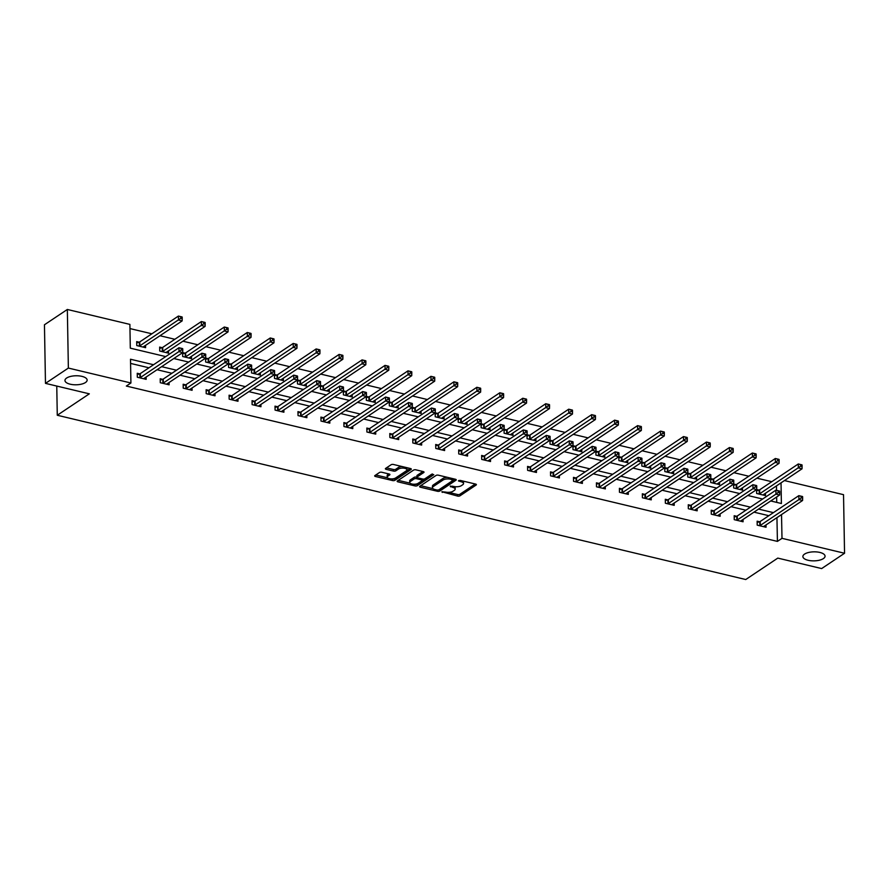 <?xml version="1.0" encoding="UTF-8"?>
<svg xmlns="http://www.w3.org/2000/svg" width="889" height="889" viewBox="0 0 889 889"><rect width="100%" height="100%" fill="white"/><g stroke="black" fill="none" stroke-linecap="round" stroke-linejoin="round"><path stroke-width="1.33" d="M441.877 491.761L457.613 496.084A1.7 0.689 179 0 0 459.957 495.829L476.137 485.016A1.7 0.689 179 0 0 476.393 484.638A1.7 0.689 179 0 0 475.593 484.072L460.246 480.404L458.424 480.849L460.969 481.727A5.445 2.211 179 0 1 463.536 483.549A5.445 2.211 179 0 1 462.713 484.749L461.369 485.65A5.445 2.211 179 0 1 453.868 486.472L450.245 486.172L452.612 487.316A5.445 2.211 179 0 1 455.179 489.139A5.445 2.211 179 0 1 454.357 490.339L453.012 491.239A5.445 2.211 179 0 1 445.511 492.062L441.877 491.761M85.466 382.526A11.09 4.512 179 0 0 87.144 380.092A11.09 4.512 179 0 0 79.065 375.891A11.09 4.512 179 0 0 66.631 378.036A11.09 4.512 179 0 0 64.964 380.47A11.09 4.512 179 0 0 73.042 384.67A11.09 4.512 179 0 0 85.466 382.526M823.392 558.592A11.09 4.512 179 0 0 825.059 556.158A11.09 4.512 179 0 0 816.98 551.958A11.09 4.512 179 0 0 804.556 554.103A11.09 4.512 179 0 0 802.878 556.547A11.09 4.512 179 0 0 810.957 560.737A11.09 4.512 179 0 0 823.392 558.592M381.826 472.259A1.7 0.689 179 0 0 379.481 472.515L374.947 475.548A1.7 0.689 179 0 0 374.68 475.926A1.7 0.689 179 0 0 375.491 476.493L392.538 480.56A1.7 0.689 179 0 0 394.883 480.304L411.062 469.492A1.7 0.689 179 0 0 411.318 469.114A1.7 0.689 179 0 0 410.518 468.547L393.471 464.48A1.7 0.689 179 0 0 391.127 464.736L385.637 468.392A1.7 0.689 179 0 0 385.382 468.77A1.7 0.689 179 0 0 386.182 469.348L393.483 471.081A1.7 0.689 179 0 0 395.827 470.826L398.539 469.014A4.556 1.856 179 0 1 403.639 468.136A4.556 1.856 179 0 1 406.962 469.848A4.556 1.856 179 0 1 406.273 470.859L395.616 477.971A4.556 1.856 179 0 1 390.515 478.849A4.556 1.856 179 0 1 387.204 477.126A4.556 1.856 179 0 1 387.893 476.126L389.671 474.937A1.7 0.689 179 0 0 389.927 474.57A1.7 0.689 179 0 0 389.115 473.993L381.826 472.259M784.442 480.571L843.528 494.673L844.55 553.258L821.658 568.571L777.797 558.103L745.749 579.528L57.274 415.252L89.333 393.827L45.472 383.37L68.364 368.068L67.342 309.472L129.894 324.396L130.305 348.155L165.71 356.6M844.55 553.258L781.998 538.334L781.52 514.575M153.53 364.734L130.505 359.234L130.916 382.992L126.338 386.048L777.419 541.401L781.998 538.334M130.916 382.992L68.364 368.068M419.864 486.261A1.7 0.689 179 0 0 419.608 486.639A1.7 0.689 179 0 0 420.419 487.216L437.466 491.284A1.7 0.689 179 0 0 439.799 491.028L455.979 480.204A1.7 0.689 179 0 0 456.246 479.838A1.7 0.689 179 0 0 455.435 479.26L438.388 475.193A1.7 0.689 179 0 0 436.055 475.448L419.864 486.261M414.996 485.916L397.95 481.849A1.7 0.689 179 0 1 397.15 481.282A1.7 0.689 179 0 1 397.405 480.905L413.585 470.092A1.7 0.689 179 0 1 415.93 469.837L423.22 471.581A1.7 0.689 179 0 1 424.031 472.148A1.7 0.689 179 0 1 423.775 472.526L417.208 476.904A1.7 0.689 179 0 0 416.952 477.282A1.7 0.689 179 0 0 417.752 477.849L422.597 479.004A1.7 0.689 179 0 0 424.942 478.749L431.765 474.181L433.788 474.67L417.341 485.661A1.7 0.689 179 0 1 414.996 485.916L414.507 484.227M56.763 386.059L57.274 415.252M777.419 541.401L776.942 517.631M768.841 515.698L753.983 512.153M745.882 510.219L731.025 506.674M722.924 504.741L708.055 501.196M699.965 499.262L685.097 495.718M677.007 493.784L662.138 490.239M654.048 488.305L639.18 484.761M631.09 482.827L616.221 479.282M608.132 477.349L593.263 473.804M585.173 471.87L570.305 468.325M562.215 466.392L547.346 462.847M539.256 460.924L524.388 457.368M516.298 455.446L501.429 451.89M493.339 449.967L478.471 446.411M470.381 444.489L455.512 440.933M447.423 439.01L432.554 435.466M424.464 433.532L409.596 429.987M401.506 428.054L386.637 424.509M378.547 422.575L363.679 419.03M355.589 417.097L340.72 413.552M332.63 411.618L317.762 408.073M309.672 406.14L294.804 402.595M286.714 400.661L271.845 397.116M263.755 395.183L248.887 391.638M240.786 389.704L225.928 386.159M217.827 384.226L202.97 380.681M194.869 378.747L180.011 375.202M171.91 373.269L157.053 369.724M148.952 367.79L130.572 363.412M759.517 521.754L757.139 521.187L757.206 525.143L766.04 527.255L765.996 524.943M736.559 516.276L734.181 515.709L734.247 519.665L743.082 521.776L743.037 519.465M713.6 510.797L711.222 510.23L711.289 514.186L720.123 516.298L720.079 513.986M690.642 505.319L688.264 504.752L688.33 508.708L697.165 510.819L697.12 508.508M667.683 499.84L665.305 499.274L665.372 503.23L674.206 505.341L674.162 503.03M644.725 494.362L642.347 493.795L642.414 497.751L651.248 499.862L651.204 497.551M621.767 488.883L619.389 488.317L619.455 492.273L628.29 494.384L628.245 492.073M598.808 483.405L596.43 482.838L596.497 486.794L605.331 488.906L605.287 486.594M575.85 477.926L573.472 477.36L573.538 481.316L582.373 483.427L582.328 481.116M552.891 472.448L550.513 471.881L550.58 475.837L559.414 477.949L559.37 475.637M529.933 466.969L527.555 466.403L527.622 470.359L536.445 472.47L536.411 470.159M506.974 461.491L504.596 460.924L504.663 464.88L513.486 466.992L513.453 464.68M484.016 456.013L481.638 455.446L481.705 459.413L490.528 461.513L490.495 459.202M461.058 450.534L458.68 449.967L458.746 453.935L467.57 456.035L467.536 453.723M438.099 445.067L435.721 444.489L435.788 448.456L444.611 450.556L444.578 448.245M415.141 439.588L412.763 439.01L412.829 442.978L421.653 445.078L421.619 442.766M392.182 434.11L389.793 433.532L389.871 437.499L398.694 439.599L398.661 437.299M369.224 428.631L366.835 428.054L366.913 432.021L375.736 434.121L375.703 431.821M346.266 423.153L343.876 422.586L343.954 426.542L352.777 428.642L352.744 426.342M323.307 417.674L320.918 417.108L320.996 421.064L329.819 423.164L329.786 420.864M300.349 412.196L297.959 411.629L298.037 415.585L306.861 417.686L306.827 415.385M277.39 406.718L275.001 406.151L275.079 410.107L283.902 412.218L283.869 409.907M254.432 401.239L252.043 400.672L252.12 404.628L260.944 406.74L260.91 404.428M231.473 395.761L229.084 395.194L229.162 399.15L237.985 401.261L237.952 398.95M208.515 390.282L206.126 389.715L206.192 393.671L215.027 395.783L214.982 393.471M185.557 384.804L183.167 384.237L183.234 388.193L192.068 390.304L192.024 387.993M162.598 379.325L160.209 378.758L160.276 382.714L169.11 384.826L169.066 382.514M139.64 373.847L137.25 373.28L137.317 377.236L146.152 379.347L146.107 377.036M771.763 481.705L756.906 478.16M748.805 476.226L733.947 472.681M725.846 470.748L710.989 467.203M702.888 465.269L688.03 461.724M679.929 459.791L665.072 456.246M656.971 454.312L642.114 450.767M634.013 448.834L619.155 445.289M611.054 443.355L596.197 439.811M588.096 437.877L573.238 434.332M565.137 432.398L550.269 428.854M542.179 426.92L527.31 423.375M519.22 421.442L504.352 417.897M496.262 415.974L481.394 412.418M473.304 410.496L458.435 406.94M450.345 405.017L435.477 401.461M427.387 399.539L412.518 395.983M404.428 394.06L389.56 390.515M381.47 388.582L366.601 385.037M358.511 383.103L343.643 379.559M335.553 377.625L320.685 374.08M312.595 372.147L297.726 368.602M289.636 366.668L274.768 363.123M266.678 361.19L251.809 357.645M243.719 355.711L228.851 352.166M220.761 350.233L205.892 346.688M197.803 344.754L182.934 341.209M174.844 339.276L159.976 335.731M151.886 333.797L129.961 328.574M776.742 502.396L776.653 496.995M776.53 490.328L776.453 485.916M758.973 490.083L756.661 489.539M765.44 493.273L765.485 495.584L756.65 493.473L756.583 489.583M736.014 484.605L733.703 484.061L695.065 509.886A1.734 0.7 179 0 0 694.831 510.142L694.776 510.253M742.482 487.794L742.526 490.106L733.692 487.994L733.625 484.105M713.056 479.127L710.744 478.582L672.106 504.407A1.734 0.7 179 0 0 671.873 504.663L671.817 504.774M719.523 482.316L719.568 484.627L710.733 482.516L710.667 478.626M690.086 473.648L687.786 473.104L649.148 498.929A1.734 0.7 179 0 0 648.914 499.185L648.859 499.296M696.565 476.837L696.609 479.149L687.775 477.037L687.708 473.148M667.128 468.17L664.828 467.625M673.606 471.359L673.651 473.67L664.816 471.559L664.75 467.67M644.169 462.691L641.869 462.147L603.231 487.972A1.734 0.7 179 0 0 602.986 488.228L602.942 488.339M650.648 465.88L650.692 468.192L641.858 466.08L641.791 462.191M621.211 457.213L618.911 456.668L580.273 482.494A1.734 0.7 179 0 0 580.028 482.749L579.984 482.86M627.69 460.402L627.734 462.713L618.9 460.602L618.833 456.724M598.253 451.734L595.952 451.19L557.314 477.015A1.734 0.7 179 0 0 557.07 477.271L557.025 477.382M604.731 454.924L604.776 457.235L595.941 455.124L595.874 451.245M575.294 446.256L572.994 445.711L534.356 471.537A1.734 0.7 179 0 0 534.111 471.792L534.067 471.903M581.773 449.445L581.817 451.756L572.983 449.645L572.916 445.767M552.336 440.777L550.035 440.233L511.397 466.058A1.734 0.7 179 0 0 511.153 466.314L511.108 466.425M558.814 443.967L558.859 446.278L550.024 444.167L549.958 440.288M529.377 435.299L527.077 434.754L488.439 460.58A1.734 0.7 179 0 0 488.194 460.835L488.15 460.947M535.856 438.488L535.9 440.8L527.066 438.699L526.999 434.81M506.419 429.82L504.119 429.276L465.469 455.101A1.734 0.7 179 0 0 465.236 455.357L465.191 455.468M512.897 433.01L512.942 435.321L504.107 433.221L504.041 429.331M483.46 424.353L481.16 423.797L442.511 449.623A1.734 0.7 179 0 0 442.278 449.878L442.233 449.99M489.939 427.531L489.983 429.843L481.149 427.742L481.082 423.853M460.502 418.875L458.202 418.319L419.552 444.144A1.734 0.7 179 0 0 419.319 444.4L419.275 444.511M466.981 422.053L467.025 424.364L458.191 422.264L458.124 418.375M437.544 413.396L435.243 412.84L396.594 438.666A1.734 0.7 179 0 0 396.361 438.922L396.316 439.033M444.022 416.574L444.067 418.886L435.232 416.785L435.166 412.896M414.585 407.918L412.285 407.362L373.636 433.187A1.734 0.7 179 0 0 373.402 433.443L373.358 433.554M421.064 411.107L421.108 413.407L412.274 411.307L412.207 407.418M391.627 402.439L389.326 401.884L350.677 427.709A1.734 0.7 179 0 0 350.444 427.965L350.399 428.076M398.105 405.628L398.15 407.929L389.315 405.829L389.249 401.939M368.668 396.961L366.368 396.405L327.719 422.231A1.734 0.7 179 0 0 327.485 422.486L327.441 422.597M375.147 400.15L375.191 402.45L366.357 400.35L366.29 396.461M345.71 391.482L343.41 390.927L304.76 416.763A1.734 0.7 179 0 0 304.527 417.008L304.483 417.119M352.188 394.672L352.233 396.972L343.398 394.872L343.332 390.982M322.751 386.004L320.451 385.448L281.802 411.285A1.734 0.7 179 0 0 281.569 411.529L281.524 411.64M329.23 389.193L329.263 391.493L320.44 389.393L320.373 385.504M299.793 380.525L297.493 379.97L258.843 405.806A1.734 0.7 179 0 0 258.61 406.051L258.566 406.162M306.272 383.715L306.305 386.026L297.482 383.915L297.415 380.025M276.835 375.047L274.534 374.491L235.885 400.328A1.734 0.7 179 0 0 235.652 400.572L235.607 400.683M283.313 378.236L283.347 380.548L274.523 378.436L274.457 374.547M253.876 369.568L251.576 369.013L212.927 394.849A1.734 0.7 179 0 0 212.693 395.105L212.649 395.205M260.355 372.758L260.388 375.069L251.565 372.958L251.498 369.068M230.918 364.09L228.617 363.545L189.968 389.371A1.734 0.7 179 0 0 189.735 389.626L189.69 389.738M237.396 367.279L237.43 369.591L228.606 367.479L228.54 363.59M207.959 358.611L205.659 358.067L167.01 383.892A1.734 0.7 179 0 0 166.776 384.148L166.732 384.259M214.438 361.801L214.471 364.112L205.648 362.001L205.581 358.111M185.001 353.133L182.701 352.589L144.051 378.414A1.734 0.7 179 0 0 143.818 378.67L143.774 378.781M191.479 356.322L191.513 358.634L182.69 356.522L182.623 352.633M162.042 347.655L159.653 347.088L159.731 351.044L168.554 353.155L168.521 350.844M139.084 342.176L136.695 341.609L136.773 345.565L145.596 347.677L145.563 345.365M45.472 383.37L44.45 324.774L67.342 309.472M770.73 500.963L781.398 503.507L781.031 482.849M173.8 358.534L188.668 362.079M196.758 364.012L211.626 367.557M219.716 369.491L234.585 373.036M242.675 374.958L257.543 378.514M265.633 380.436L280.502 383.992M288.592 385.915L303.46 389.471M311.55 391.393L326.419 394.949M334.508 396.872L349.377 400.417M357.467 402.35L372.335 405.895M380.425 407.829L395.294 411.374M403.384 413.307L418.252 416.852M426.342 418.786L441.211 422.331M449.301 424.264L464.169 427.809M472.259 429.743L487.128 433.287M495.229 435.221L510.086 438.766M518.187 440.7L533.044 444.244M541.145 446.178L556.003 449.723M564.104 451.656L578.961 455.201M587.062 457.135L601.92 460.68M610.021 462.613L624.878 466.158M632.979 468.092L647.837 471.637M655.938 473.57L670.795 477.115M678.896 479.049L693.753 482.594M701.854 484.527L716.712 488.072M724.813 490.006L739.67 493.551M747.771 495.484L762.629 499.029M773.419 512.642L758.561 509.097M750.46 507.163L735.603 503.619M727.502 501.685L712.645 498.14M704.544 496.206L689.686 492.662M681.585 490.728L666.728 487.183M658.627 485.25L643.758 481.705M635.668 479.771L620.8 476.226M612.71 474.293L597.841 470.748M589.751 468.814L574.883 465.269M566.793 463.336L551.925 459.791M543.835 457.857L528.966 454.312M520.876 452.379L506.008 448.834M497.918 446.9L483.049 443.355M474.959 441.422L460.091 437.877M452.001 435.943L437.132 432.398M429.043 430.465L414.174 426.92M406.084 424.986L391.216 421.442M383.126 419.508L368.257 415.963M360.167 414.03L345.299 410.485M337.209 408.551L322.34 405.006M314.25 403.084L299.382 399.528M291.292 397.605L276.423 394.049M268.334 392.127L253.465 388.571M245.375 386.648L230.507 383.092M222.417 381.17L207.548 377.625M199.447 375.691L184.59 372.147M176.489 370.213L161.631 366.668M777.008 517.642L781.587 514.587M455.179 489.139L455.146 487.55A5.445 2.211 179 0 0 454.612 486.616M463.536 483.549L463.513 481.971A5.445 2.211 179 0 0 463.025 481.071M448.545 492.35L457.579 494.506A1.7 0.689 179 0 0 459.924 494.251L475.271 483.994M439.01 489.717A1.7 0.689 179 0 0 439.777 489.439L455.112 479.182M420.708 485.705L432.954 488.628M437.132 490.061L438.766 489.883L452.979 480.382L450.501 479.227A5.445 2.211 179 0 0 443 480.049L433.287 486.539A5.445 2.211 179 0 0 432.465 487.728A5.445 2.211 179 0 0 435.032 489.561L437.132 490.061M447.434 477.349A5.445 2.211 179 0 0 442.966 478.46L443 480.049M432.465 487.728L432.443 486.15A5.445 2.211 179 0 1 433.265 484.95L442.966 478.46M410.073 483.172L398.25 480.349M422.908 471.503L417.185 475.326A1.7 0.689 179 0 0 416.919 475.704L416.952 477.282M432.443 473.97L417.308 484.083L417.341 485.661M410.396 481.46A4.556 1.856 179 0 0 409.707 482.46A4.556 1.856 179 0 0 413.029 484.183A4.556 1.856 179 0 0 418.13 483.305L421.875 480.793A1.7 0.689 179 0 0 422.142 480.416A1.7 0.689 179 0 0 421.33 479.849L416.497 478.693A1.7 0.689 179 0 0 414.152 478.949L410.396 481.46L410.374 479.871A4.556 1.856 179 0 0 409.685 480.871L409.707 482.46M410.374 479.871L414.13 477.371A1.7 0.689 179 0 1 416.463 477.115L416.952 477.226M414.974 484.338A1.7 0.689 179 0 0 417.308 484.083M387.204 477.126L387.171 475.548A4.556 1.856 179 0 1 387.86 474.548L388.793 473.915M406.962 469.848L406.929 468.27A4.556 1.856 179 0 0 406.617 467.614M401.984 466.514A4.556 1.856 179 0 0 398.516 467.425L398.539 469.014M386.482 467.836L393.449 469.503A1.7 0.689 179 0 0 395.794 469.248L398.516 467.425M392.149 478.893L392.505 478.971A1.7 0.689 179 0 0 394.849 478.715L410.196 468.47M375.78 474.982L387.515 477.782M763.106 495.017L763.151 494.906A1.734 0.7 -1 0 1 763.384 494.651L802.034 468.814L798.355 467.936L798.289 463.98L759.639 489.817A1.734 0.7 -1 0 1 759.184 490.017L756.606 490.817M800.6 464.636L798.289 463.98L801.967 464.858L800.6 464.636L800.622 466.225L802.1 466.569L802.067 464.991M800.622 466.225L759.706 493.773A1.734 0.7 -1 0 1 759.262 493.973L759.039 494.04M802.1 466.569L802.034 468.814M759.595 525.71L759.806 525.643A1.734 0.7 179 0 0 760.262 525.443L798.911 499.607L802.589 500.485L763.94 526.321A1.734 0.7 179 0 0 763.707 526.577L763.651 526.677M757.161 522.488L759.739 521.687A1.734 0.7 179 0 0 760.195 521.476L798.833 495.651L802.511 496.529L801.156 496.306L801.178 497.884L802.656 498.24L802.623 496.662M801.178 497.884L798.911 499.607L798.833 495.651L801.156 496.306M802.589 500.485L802.656 498.24M740.148 489.539L740.193 489.428A1.734 0.7 -1 0 1 740.426 489.172L779.075 463.336L775.397 462.458L775.33 458.502L736.681 484.338A1.734 0.7 -1 0 1 736.225 484.538L733.647 485.338M777.642 459.157L775.33 458.502L779.008 459.38L777.642 459.157L777.664 460.746L779.142 461.091L779.108 459.513M777.664 460.746L736.748 488.294A1.734 0.7 -1 0 1 736.303 488.494L736.081 488.561M779.142 461.091L779.075 463.336M717.19 484.061L717.234 483.949A1.734 0.7 -1 0 1 717.467 483.694L756.117 457.857L752.438 456.979L752.372 453.023L713.723 478.86A1.734 0.7 -1 0 1 713.267 479.06L710.689 479.86M754.683 453.679L752.372 453.023L756.05 453.901L754.683 453.679L754.705 455.268L756.183 455.613L756.15 454.035M754.705 455.268L713.789 482.816A1.734 0.7 -1 0 1 713.345 483.016L713.122 483.083M756.183 455.613L756.117 457.857M736.625 520.232L736.848 520.165A1.734 0.7 179 0 0 737.303 519.965L775.953 494.128L779.631 495.006L740.981 520.843A1.734 0.7 179 0 0 740.748 521.098L740.693 521.21M734.203 517.009L736.781 516.209A1.734 0.7 179 0 0 737.237 515.998L775.875 490.172L779.553 491.05L778.197 490.828L778.219 492.417L779.697 492.762L779.664 491.184M778.219 492.417L775.953 494.128L775.875 490.172L778.197 490.828M779.631 495.006L779.697 492.762M713.667 514.753L713.889 514.687A1.734 0.7 179 0 0 714.345 514.487L752.994 488.65L756.672 489.528L718.023 515.364A1.734 0.7 179 0 0 717.79 515.62L717.734 515.731M711.244 511.531L713.823 510.731A1.734 0.7 179 0 0 714.267 510.53L752.916 484.694L756.595 485.572L755.239 485.35L755.261 486.939L756.739 487.283L756.706 485.705M755.261 486.939L752.994 488.65L752.916 484.694L755.239 485.35M756.672 489.528L756.739 487.283M694.231 478.582L694.276 478.471A1.734 0.7 -1 0 1 694.509 478.215L733.158 452.379L729.48 451.501L729.413 447.545L690.764 473.381A1.734 0.7 -1 0 1 690.309 473.581L687.73 474.382M731.725 448.2L729.413 447.545L733.092 448.423L731.725 448.2L731.747 449.79L733.225 450.134L733.192 448.556M731.747 449.79L690.831 477.337A1.734 0.7 -1 0 1 690.386 477.537L690.164 477.604M733.225 450.134L733.158 452.379M671.273 473.104L671.317 472.992A1.734 0.7 -1 0 1 671.551 472.737L710.2 446.9L706.522 446.022L706.455 442.066L667.806 467.903A1.734 0.7 -1 0 1 667.35 468.103L664.772 468.903M708.766 442.722L706.455 442.066L710.133 442.944L708.766 442.722L708.789 444.311L710.267 444.656L710.233 443.078M708.789 444.311L667.872 471.859A1.734 0.7 -1 0 1 667.428 472.059L667.206 472.126M710.267 444.656L710.2 446.9M648.314 467.625L648.359 467.514A1.734 0.7 -1 0 1 648.592 467.258L687.241 441.433L683.563 440.555L683.497 436.588L644.847 462.424A1.734 0.7 -1 0 1 644.392 462.624L641.814 463.425M685.808 437.244L683.497 436.588L687.175 437.466L685.808 437.244L685.83 438.833L687.308 439.177L687.275 437.599M685.83 438.833L644.914 466.381A1.734 0.7 -1 0 1 644.469 466.581L644.247 466.647M687.308 439.177L687.241 441.433M733.781 481.805L733.714 484.049L730.036 483.172L729.958 479.215L733.636 480.093L732.28 479.871L732.303 481.46L733.781 481.805L733.747 480.227M690.709 509.275L690.931 509.208A1.734 0.7 179 0 0 691.386 509.008L732.303 481.46M688.286 506.052L690.864 505.252A1.734 0.7 179 0 0 691.309 505.052L729.958 479.215L732.28 479.871M710.822 476.326L710.756 478.571L707.077 477.693L706.999 473.737L710.678 474.615L709.322 474.393L709.344 475.982L710.822 476.326L710.789 474.748M667.75 503.796L667.972 503.73A1.734 0.7 179 0 0 668.428 503.53L709.344 475.982M665.328 500.574L667.906 499.774A1.734 0.7 179 0 0 668.35 499.574L706.999 473.737L709.322 474.393M687.864 470.848L687.797 473.092L684.108 472.215L684.041 468.259L687.719 469.136L686.364 468.914L686.386 470.503L687.864 470.848L687.83 469.27M644.792 498.318L645.014 498.251A1.734 0.7 179 0 0 645.47 498.051L686.386 470.503M642.369 495.095L644.947 494.295A1.734 0.7 179 0 0 645.392 494.095L684.041 468.259L686.364 468.914M625.345 462.147L625.4 462.036A1.734 0.7 -1 0 1 625.634 461.78L664.283 435.954L660.605 435.077L660.527 431.109L621.889 456.946A1.734 0.7 -1 0 1 621.433 457.146L618.855 457.957M662.85 431.765L660.527 431.109L664.216 431.987L662.85 431.765L662.872 433.354L664.35 433.699L664.316 432.121M662.872 433.354L621.956 460.902A1.734 0.7 -1 0 1 621.511 461.102L621.289 461.169M664.35 433.699L664.283 435.954M621.833 492.839L622.056 492.773A1.734 0.7 179 0 0 622.511 492.573L661.149 466.747L664.839 467.625L626.189 493.451A1.734 0.7 179 0 0 625.956 493.706L625.9 493.817M619.411 489.617L621.989 488.817A1.734 0.7 179 0 0 622.433 488.617L661.083 462.78L664.761 463.658L663.405 463.436L663.427 465.025L664.894 465.369L664.872 463.791M663.427 465.025L661.149 466.747L661.083 462.78L663.405 463.436M664.839 467.625L664.894 465.369M602.386 456.668L602.442 456.557A1.734 0.7 -1 0 1 602.675 456.301L641.325 430.476L637.646 429.598L637.569 425.631L598.93 451.468A1.734 0.7 -1 0 1 598.475 451.668L595.897 452.479M639.891 426.287L637.569 425.631L641.258 426.509L639.891 426.287L639.913 427.876L641.391 428.22L641.358 426.642M639.913 427.876L598.997 455.424A1.734 0.7 -1 0 1 598.541 455.624L598.33 455.701M641.391 428.22L641.325 430.476M641.936 459.891L641.88 462.147L638.191 461.269L638.124 457.302L641.802 458.179L640.447 457.957L640.469 459.546L641.936 459.891L641.914 458.313M598.875 487.361L599.097 487.294A1.734 0.7 179 0 0 599.553 487.094L640.469 459.546M596.452 484.149L599.03 483.338A1.734 0.7 179 0 0 599.475 483.138L638.124 457.302L640.447 457.957M579.428 451.19L579.484 451.079A1.734 0.7 -1 0 1 579.717 450.823L618.366 424.998L614.688 424.12L614.61 420.153L575.972 445.989A1.734 0.7 -1 0 1 575.516 446.189L572.938 447M616.933 420.808L614.61 420.153L618.299 421.03L616.933 420.808L616.955 422.397L618.433 422.742L618.4 421.164M616.955 422.397L576.039 449.945A1.734 0.7 -1 0 1 575.583 450.145L575.372 450.223M618.433 422.742L618.366 424.998M618.977 454.412L618.911 456.668L615.232 455.79L615.166 451.823L618.844 452.701L617.488 452.479L617.511 454.068L618.977 454.412L618.955 452.834M575.916 481.894L576.139 481.816A1.734 0.7 179 0 0 576.594 481.616L617.511 454.068M573.494 478.671L576.072 477.86A1.734 0.7 179 0 0 576.516 477.66L615.166 451.823L617.488 452.479M556.47 445.711L556.525 445.6A1.734 0.7 -1 0 1 556.758 445.345L595.408 419.519L591.73 418.641L591.652 414.674L553.014 440.511A1.734 0.7 -1 0 1 552.558 440.711L549.98 441.522M593.974 415.33L591.652 414.674L595.33 415.552L593.974 415.33L593.996 416.919L595.474 417.274L595.441 415.685M593.996 416.919L553.08 444.467A1.734 0.7 -1 0 1 552.625 444.667L552.413 444.744M595.474 417.274L595.408 419.519M596.019 448.934L595.952 451.19L592.274 450.312L592.207 446.345L595.886 447.223L594.519 447L594.552 448.589L596.019 448.934L595.997 447.356M552.958 476.415L553.18 476.337A1.734 0.7 179 0 0 553.636 476.137L594.552 448.589M550.535 473.192L553.114 472.381A1.734 0.7 179 0 0 553.558 472.181L592.207 446.345L594.519 447M533.511 440.233L533.567 440.122A1.734 0.7 -1 0 1 533.8 439.866L572.449 414.041L568.771 413.163L568.693 409.196L530.055 435.032A1.734 0.7 -1 0 1 529.6 435.232L527.021 436.043M571.016 409.851L568.693 409.196L572.372 410.073L571.016 409.851L571.038 411.44L572.516 411.796L572.483 410.207M571.038 411.44L530.122 438.988A1.734 0.7 -1 0 1 529.666 439.188L529.444 439.266M572.516 411.796L572.449 414.041M573.061 443.455L572.994 445.711L569.316 444.833L569.249 440.866L572.927 441.744L571.56 441.522L571.594 443.111L573.061 443.455L573.038 441.877M530 470.937L530.222 470.859A1.734 0.7 179 0 0 530.666 470.659L571.594 443.111M527.577 467.714L530.155 466.903A1.734 0.7 179 0 0 530.6 466.703L569.249 440.866L571.56 441.522M510.553 434.754L510.608 434.643A1.734 0.7 -1 0 1 510.842 434.388L549.491 408.562L545.813 407.684L545.735 403.728L507.086 429.554A1.734 0.7 -1 0 1 506.641 429.754L504.063 430.565M548.057 404.373L545.735 403.728L549.413 404.606L548.057 404.373L548.08 405.962L549.558 406.317L549.524 404.728M548.08 405.962L507.163 433.51A1.734 0.7 -1 0 1 506.708 433.71L506.486 433.788M549.558 406.317L549.491 408.562M550.102 437.988L550.035 440.233L546.357 439.355L546.291 435.388L549.969 436.266L548.602 436.043L548.635 437.632L550.102 437.988L550.08 436.399M507.041 465.458L507.263 465.38A1.734 0.7 179 0 0 507.708 465.18L548.635 437.632M504.619 462.236L507.197 461.424A1.734 0.7 179 0 0 507.641 461.224L546.291 435.388L548.602 436.043M487.594 429.276L487.65 429.165A1.734 0.7 -1 0 1 487.883 428.909L526.532 403.084L522.854 402.206L522.776 398.25L484.127 424.075A1.734 0.7 -1 0 1 483.683 424.275L481.105 425.086M525.099 398.905L522.776 398.25L526.455 399.128L525.099 398.905L525.121 400.483L526.599 400.839L526.566 399.25M525.121 400.483L484.205 428.031A1.734 0.7 -1 0 1 483.749 428.242L483.527 428.309M526.599 400.839L526.532 403.084M527.144 432.51L527.077 434.754L523.399 433.876L523.332 429.92L527.01 430.798L525.643 430.565L525.677 432.154L527.144 432.51L527.121 430.921M484.083 459.98L484.305 459.902A1.734 0.7 179 0 0 484.749 459.702L525.677 432.154M481.66 456.757L484.238 455.946A1.734 0.7 179 0 0 484.683 455.746L523.332 429.92L525.643 430.565M464.636 423.797L464.691 423.686A1.734 0.7 -1 0 1 464.925 423.431L503.574 397.605L499.896 396.727L499.818 392.771L461.169 418.597A1.734 0.7 -1 0 1 460.724 418.797L458.146 419.608M502.141 393.427L499.818 392.771L503.496 393.649L502.141 393.427L502.163 395.005L503.641 395.361L503.607 393.771M502.163 395.005L461.247 422.553A1.734 0.7 -1 0 1 460.791 422.764L460.569 422.831M503.641 395.361L503.574 397.605M504.185 427.031L504.119 429.276L500.44 428.398L500.374 424.442L504.052 425.32L502.685 425.098L502.718 426.676L504.185 427.031L504.163 425.442M461.124 454.501L461.347 454.435A1.734 0.7 179 0 0 461.791 454.223L502.718 426.676M458.702 451.279L461.28 450.467A1.734 0.7 179 0 0 461.724 450.267L500.374 424.442L502.685 425.098M441.677 418.319L441.733 418.208A1.734 0.7 -1 0 1 441.966 417.952L480.616 392.127L476.926 391.249L476.86 387.293L438.21 413.118A1.734 0.7 -1 0 1 437.766 413.318L435.188 414.13M479.182 387.948L476.86 387.293L480.538 388.171L479.182 387.948L479.204 389.526L480.682 389.882L480.649 388.293M479.204 389.526L438.288 417.074A1.734 0.7 -1 0 1 437.833 417.285L437.61 417.352M480.682 389.882L480.616 392.127M481.227 421.553L481.16 423.797L477.482 422.92L477.415 418.963L481.093 419.841L479.727 419.619L479.76 421.197L481.227 421.553L481.205 419.964M438.166 449.023L438.388 448.956A1.734 0.7 179 0 0 438.833 448.745L479.76 421.197M435.743 445.8L438.321 444.989A1.734 0.7 179 0 0 438.766 444.789L477.415 418.963L479.727 419.619M418.719 412.84L418.775 412.729A1.734 0.7 -1 0 1 419.008 412.474L457.657 386.648L453.968 385.77L453.901 381.814L415.252 407.64A1.734 0.7 -1 0 1 414.807 407.84L412.229 408.651M456.224 382.47L453.901 381.814L457.579 382.692L456.224 382.47L456.246 384.048L457.713 384.404L457.691 382.815M456.246 384.048L415.33 411.596A1.734 0.7 -1 0 1 414.874 411.807L414.652 411.874M457.713 384.404L457.657 386.648M458.268 416.074L458.202 418.319L454.523 417.441L454.457 413.485L458.135 414.363L456.768 414.141L456.802 415.719L458.268 416.074L458.246 414.485M415.207 443.544L415.43 443.478A1.734 0.7 179 0 0 415.874 443.267L456.802 415.719M412.785 440.322L415.363 439.51A1.734 0.7 179 0 0 415.808 439.31L454.457 413.485L456.768 414.141M395.761 407.362L395.805 407.251A1.734 0.7 -1 0 1 396.05 406.995L434.699 381.17L431.009 380.292L430.943 376.336L392.293 402.161A1.734 0.7 -1 0 1 391.849 402.361L389.271 403.173M433.265 376.992L430.943 376.336L434.621 377.214L433.265 376.992L433.287 378.57L434.754 378.925L434.732 377.336M433.287 378.57L392.371 406.117A1.734 0.7 -1 0 1 391.916 406.329L391.693 406.395M434.754 378.925L434.699 381.17M435.31 410.596L435.243 412.84L431.565 411.963L431.498 408.007L435.177 408.884L433.81 408.662L433.843 410.24L435.31 410.596L435.288 409.007M392.249 438.066L392.471 437.999A1.734 0.7 179 0 0 392.916 437.788L433.843 410.24M389.827 434.843L392.405 434.032A1.734 0.7 179 0 0 392.849 433.832L431.498 408.007L433.81 408.662M372.802 401.884L372.847 401.772A1.734 0.7 -1 0 1 373.091 401.517L411.729 375.691L408.051 374.814L407.984 370.857L369.335 396.683A1.734 0.7 -1 0 1 368.891 396.883L366.312 397.694M410.307 371.513L407.984 370.857L411.663 371.735L410.307 371.513L410.329 373.091L411.796 373.447L411.774 371.858M410.329 373.091L369.413 400.639A1.734 0.7 -1 0 1 368.957 400.85L368.735 400.917M411.796 373.447L411.729 375.691M412.352 405.117L412.285 407.362L408.607 406.484L408.54 402.528L412.218 403.406L410.851 403.184L410.885 404.762L412.352 405.117L412.329 403.528M369.291 432.587L369.513 432.521A1.734 0.7 179 0 0 369.957 432.31L410.885 404.762M366.868 429.365L369.446 428.554A1.734 0.7 179 0 0 369.891 428.354L408.54 402.528L410.851 403.184M349.844 396.405L349.888 396.294A1.734 0.7 -1 0 1 350.133 396.038L388.771 370.213L385.093 369.335L385.026 365.379L346.377 391.204A1.734 0.7 -1 0 1 345.932 391.416L343.354 392.216M387.337 366.035L385.026 365.379L388.704 366.257L387.337 366.035L387.371 367.613L388.837 367.968L388.815 366.379M387.371 367.613L346.454 395.161A1.734 0.7 -1 0 1 345.999 395.372L345.777 395.438M388.837 367.968L388.771 370.213M389.393 399.639L389.326 401.884L385.648 401.006L385.582 397.05L389.26 397.928L387.893 397.705L387.926 399.283L389.393 399.639L389.371 398.05M346.332 427.109L346.554 427.042A1.734 0.7 179 0 0 346.999 426.831L387.926 399.283M343.899 423.886L346.488 423.075A1.734 0.7 179 0 0 346.932 422.875L385.582 397.05L387.893 397.705M326.885 390.927L326.93 390.816A1.734 0.7 -1 0 1 327.174 390.571L365.812 364.734L362.134 363.857L362.067 359.901L323.418 385.726A1.734 0.7 -1 0 1 322.974 385.937L320.396 386.737M364.379 360.556L362.067 359.901L365.746 360.778L364.379 360.556L364.412 362.134L365.879 362.49L365.857 360.901M364.412 362.134L323.485 389.693A1.734 0.7 -1 0 1 323.04 389.893L322.818 389.96M365.879 362.49L365.812 364.734M366.435 394.16L366.368 396.405L362.69 395.527L362.623 391.571L366.301 392.449L364.935 392.227L364.968 393.805L366.435 394.16L366.412 392.571M323.374 421.63L323.596 421.564A1.734 0.7 179 0 0 324.041 421.353L364.968 393.805M320.94 418.408L323.529 417.608A1.734 0.7 179 0 0 323.974 417.397L362.623 391.571L364.935 392.227M303.927 385.448L303.971 385.337A1.734 0.7 -1 0 1 304.216 385.093L342.854 359.256L339.176 358.378L339.109 354.422L300.46 380.248A1.734 0.7 -1 0 1 300.015 380.459L297.437 381.259M341.42 355.078L339.109 354.422L342.787 355.3L341.42 355.078L341.454 356.656L342.921 357.011L342.898 355.422M341.454 356.656L300.526 384.215A1.734 0.7 -1 0 1 300.082 384.415L299.86 384.481M342.921 357.011L342.854 359.256M343.476 388.682L343.41 390.927L339.731 390.049L339.665 386.093L343.343 386.971L341.976 386.748L342.009 388.326L343.476 388.682L343.454 387.093M300.415 416.152L300.638 416.085A1.734 0.7 179 0 0 301.082 415.885L342.009 388.326M297.982 412.929L300.571 412.129A1.734 0.7 179 0 0 301.015 411.918L339.665 386.093L341.976 386.748M280.968 379.97L281.013 379.859A1.734 0.7 -1 0 1 281.257 379.614L319.896 353.778L316.217 352.9L316.151 348.944L277.501 374.769A1.734 0.7 -1 0 1 277.057 374.98L274.479 375.78M318.462 349.599L316.151 348.944L319.829 349.822L318.462 349.599L318.495 351.177L319.962 351.533L319.94 349.955M318.495 351.177L277.568 378.736A1.734 0.7 -1 0 1 277.124 378.936L276.901 379.003M319.962 351.533L319.896 353.778M320.518 383.203L320.451 385.448L316.773 384.57L316.706 380.614L320.384 381.492L319.018 381.27L319.051 382.848L320.518 383.203L320.496 381.614M277.457 410.674L277.679 410.607A1.734 0.7 179 0 0 278.124 410.407L319.051 382.848M275.023 407.451L277.612 406.651A1.734 0.7 179 0 0 278.057 406.44L316.706 380.614L319.018 381.27M258.01 374.491L258.054 374.391A1.734 0.7 -1 0 1 258.299 374.136L296.937 348.299L293.259 347.421L293.192 343.465L254.543 369.291A1.734 0.7 -1 0 1 254.098 369.502L251.52 370.302M295.504 344.121L293.192 343.465L296.87 344.343L295.504 344.121L295.537 345.699L297.004 346.054L296.982 344.476M295.537 345.699L254.61 373.258A1.734 0.7 -1 0 1 254.165 373.458L253.943 373.524M297.004 346.054L296.937 348.299M297.559 377.725L297.493 379.97L293.815 379.092L293.748 375.136L297.426 376.014L296.059 375.791L296.093 377.369L297.559 377.725L297.537 376.136M254.498 405.195L254.721 405.128A1.734 0.7 179 0 0 255.165 404.928L296.093 377.369M252.065 401.972L254.654 401.172A1.734 0.7 179 0 0 255.099 400.961L293.748 375.136L296.059 375.791M235.052 369.013L235.096 368.913A1.734 0.7 -1 0 1 235.329 368.657L273.979 342.821L270.3 341.943L270.234 337.987L231.585 363.812A1.734 0.7 -1 0 1 231.14 364.023L228.562 364.823M272.545 338.642L270.234 337.987L273.912 338.865L272.545 338.642L272.579 340.22L274.045 340.576L274.023 338.998M272.579 340.22L231.651 367.779A1.734 0.7 -1 0 1 231.207 367.979L230.984 368.046M274.045 340.576L273.979 342.821M274.601 372.247L274.534 374.491L270.856 373.613L270.789 369.657L274.468 370.535L273.101 370.313L273.134 371.891L274.601 372.247L274.579 370.669M231.54 399.717L231.762 399.65A1.734 0.7 179 0 0 232.207 399.45L273.134 371.891M229.106 396.494L231.696 395.694A1.734 0.7 179 0 0 232.14 395.483L270.789 369.657L273.101 370.313M212.093 363.545L212.138 363.434A1.734 0.7 -1 0 1 212.371 363.179L251.02 337.342L247.342 336.464L247.275 332.508L208.626 358.345A1.734 0.7 -1 0 1 208.182 358.545L205.603 359.345M249.587 333.164L247.275 332.508L250.954 333.386L249.587 333.164L249.62 334.753L251.087 335.097L251.065 333.519M249.62 334.753L208.693 362.301A1.734 0.7 -1 0 1 208.248 362.501L208.026 362.568M251.087 335.097L251.02 337.342M251.643 366.768L251.576 369.013L247.898 368.135L247.831 364.179L251.509 365.057L250.142 364.834L250.176 366.412L251.643 366.768L251.609 365.19M208.582 394.238L208.804 394.171A1.734 0.7 179 0 0 209.248 393.971L250.176 366.412M206.148 391.016L208.737 390.215A1.734 0.7 179 0 0 209.182 390.004L247.831 364.179L250.142 364.834M189.135 358.067L189.179 357.956A1.734 0.7 -1 0 1 189.413 357.7L228.062 331.864L224.384 330.986L224.317 327.03L185.668 352.866A1.734 0.7 -1 0 1 185.223 353.066L182.645 353.866M226.628 327.685L224.317 327.03L227.995 327.908L226.628 327.685L226.662 329.274L228.129 329.619L228.106 328.041M226.662 329.274L185.734 356.822A1.734 0.7 -1 0 1 185.29 357.022L185.068 357.089M228.129 329.619L228.062 331.864M228.684 361.29L228.617 363.534L224.939 362.656L224.873 358.7L228.551 359.578L227.184 359.356L227.217 360.945L228.684 361.29L228.651 359.712M185.623 388.76L185.845 388.693A1.734 0.7 179 0 0 186.29 388.493L227.217 360.945M183.19 385.537L185.779 384.737A1.734 0.7 179 0 0 186.223 384.526L224.873 358.7L227.184 359.356M166.176 352.589L166.221 352.477A1.734 0.7 -1 0 1 166.454 352.222L205.103 326.385L201.425 325.507L201.358 321.551L162.709 347.388A1.734 0.7 -1 0 1 162.265 347.588L159.687 348.388M203.67 322.207L201.358 321.551L205.037 322.429L203.67 322.207L203.703 323.796L205.17 324.141L205.148 322.563M203.703 323.796L162.776 351.344A1.734 0.7 -1 0 1 162.331 351.544L162.109 351.611M205.17 324.141L205.103 326.385M205.726 355.811L205.659 358.056L201.981 357.178L201.914 353.222L205.592 354.1L204.226 353.878L204.248 355.467L205.726 355.811L205.692 354.233M162.665 383.281L162.887 383.215A1.734 0.7 179 0 0 163.332 383.015L204.248 355.467M160.231 380.059L162.809 379.259A1.734 0.7 179 0 0 163.265 379.058L201.914 353.222L204.226 353.878M143.218 347.11L143.262 346.999A1.734 0.7 -1 0 1 143.496 346.743L182.145 320.907L178.467 320.029L178.4 316.073L139.751 341.909A1.734 0.7 -1 0 1 139.306 342.109L136.717 342.91M180.711 316.728L178.4 316.073L182.078 316.951L180.711 316.728L180.745 318.318L182.212 318.662L182.189 317.084M180.745 318.318L139.817 345.865A1.734 0.7 -1 0 1 139.373 346.065L139.151 346.132M182.212 318.662L182.145 320.907M182.767 350.333L182.701 352.577L179.022 351.7L178.956 347.743L182.634 348.621L181.267 348.399L181.289 349.988L182.767 350.333L182.734 348.755M139.706 377.803L139.929 377.736A1.734 0.7 179 0 0 140.373 377.536L181.289 349.988M137.273 374.58L139.851 373.78A1.734 0.7 179 0 0 140.306 373.58L178.956 347.743L181.267 348.399M442.244 491.606L442.266 492.428M458.968 480.427L458.98 481.249M450.612 486.016L450.623 486.839M452.59 486.161L452.612 487.316M460.947 480.582L460.969 481.727M476.126 484.272L476.137 485.016M459.924 494.251L459.957 495.829M457.579 494.506L457.613 496.084M455.968 479.471L455.979 480.204M439.777 489.439L439.799 491.028M437.444 490.106L437.466 491.284M420.397 485.916L420.419 487.216M452.568 478.582L452.59 479.727M450.479 478.082L450.501 479.227M433.265 484.95L433.287 486.539M397.928 480.56L397.95 481.849M423.753 471.781L423.775 472.526M417.185 475.326L417.208 476.904M421.319 478.704L421.33 479.849M416.463 477.115L416.497 478.693M414.13 477.371L414.152 478.949M389.649 474.204L389.671 474.937M387.86 474.548L387.893 476.126M395.794 469.248L395.827 470.826M393.449 469.503L393.483 471.081M386.159 468.047L386.182 469.348M411.04 468.747L411.062 469.492M394.849 478.715L394.883 480.304M392.505 478.971L392.538 480.56M375.469 475.193L375.491 476.493M759.639 489.817L759.706 493.773M759.184 490.017L759.262 493.973M759.806 525.643L759.739 521.687M760.262 525.443L760.195 521.476M736.681 484.338L736.748 488.294M736.225 484.538L736.303 488.494M713.723 478.86L713.789 482.816M713.267 479.06L713.345 483.016M736.848 520.165L736.781 516.209M737.303 519.965L737.237 515.998M713.889 514.687L713.823 510.731M714.345 514.487L714.267 510.53M690.764 473.381L690.831 477.337M690.309 473.581L690.386 477.537M667.806 467.903L667.872 471.859M667.35 468.103L667.428 472.059M644.847 462.424L644.914 466.381M644.392 462.624L644.469 466.581M690.931 509.208L690.864 505.252M691.386 509.008L691.309 505.052M667.972 503.73L667.906 499.774M668.428 503.53L668.35 499.574M645.014 498.251L644.947 494.295M645.47 498.051L645.392 494.095M621.889 456.946L621.956 460.902M621.433 457.146L621.511 461.102M622.056 492.773L621.989 488.817M622.511 492.573L622.433 488.617M598.93 451.468L598.997 455.424M598.475 451.668L598.541 455.624M599.097 487.294L599.03 483.338M599.553 487.094L599.475 483.138M575.972 445.989L576.039 449.945M575.516 446.189L575.583 450.145M576.139 481.816L576.072 477.86M576.594 481.616L576.516 477.66M553.014 440.511L553.08 444.467M552.558 440.711L552.625 444.667M553.18 476.337L553.114 472.381M553.636 476.137L553.558 472.181M530.055 435.032L530.122 438.988M529.6 435.232L529.666 439.188M530.222 470.859L530.155 466.903M530.666 470.659L530.6 466.703M507.086 429.554L507.163 433.51M506.641 429.754L506.708 433.71M507.263 465.38L507.197 461.424M507.708 465.18L507.641 461.224M484.127 424.075L484.205 428.031M483.683 424.275L483.749 428.242M484.305 459.902L484.238 455.946M484.749 459.702L484.683 455.746M461.169 418.597L461.247 422.553M460.724 418.797L460.791 422.764M461.347 454.435L461.28 450.467M461.791 454.223L461.724 450.267M438.21 413.118L438.288 417.074M437.766 413.318L437.833 417.285M438.388 448.956L438.321 444.989M438.833 448.745L438.766 444.789M415.252 407.64L415.33 411.596M414.807 407.84L414.874 411.807M415.43 443.478L415.363 439.51M415.874 443.267L415.808 439.31M392.293 402.161L392.371 406.117M391.849 402.361L391.916 406.329M392.471 437.999L392.405 434.032M392.916 437.788L392.849 433.832M369.335 396.683L369.413 400.639M368.891 396.883L368.957 400.85M369.513 432.521L369.446 428.554M369.957 432.31L369.891 428.354M346.377 391.204L346.454 395.161M345.932 391.416L345.999 395.372M346.554 427.042L346.488 423.075M346.999 426.831L346.932 422.875M323.418 385.726L323.485 389.693M322.974 385.937L323.04 389.893M323.596 421.564L323.529 417.608M324.041 421.353L323.974 417.397M300.46 380.248L300.526 384.215M300.015 380.459L300.082 384.415M300.638 416.085L300.571 412.129M301.082 415.885L301.015 411.918M277.501 374.769L277.568 378.736M277.057 374.98L277.124 378.936M277.679 410.607L277.612 406.651M278.124 410.407L278.057 406.44M254.543 369.291L254.61 373.258M254.098 369.502L254.165 373.458M254.721 405.128L254.654 401.172M255.165 404.928L255.099 400.961M231.585 363.812L231.651 367.779M231.14 364.023L231.207 367.979M231.762 399.65L231.696 395.694M232.207 399.45L232.14 395.483M208.626 358.345L208.693 362.301M208.182 358.545L208.248 362.501M208.804 394.171L208.737 390.215M209.248 393.971L209.182 390.004M185.668 352.866L185.734 356.822M185.223 353.066L185.29 357.022M185.845 388.693L185.779 384.737M186.29 388.493L186.223 384.526M162.709 347.388L162.776 351.344M162.265 347.588L162.331 351.544M162.887 383.215L162.809 379.259M163.332 383.015L163.265 379.058M139.751 341.909L139.817 345.865M139.306 342.109L139.373 346.065M139.929 377.736L139.851 373.78M140.373 377.536L140.306 373.58M453.123 478.715L453.157 480.127M422.108 478.893L422.142 480.416"/></g></svg>
